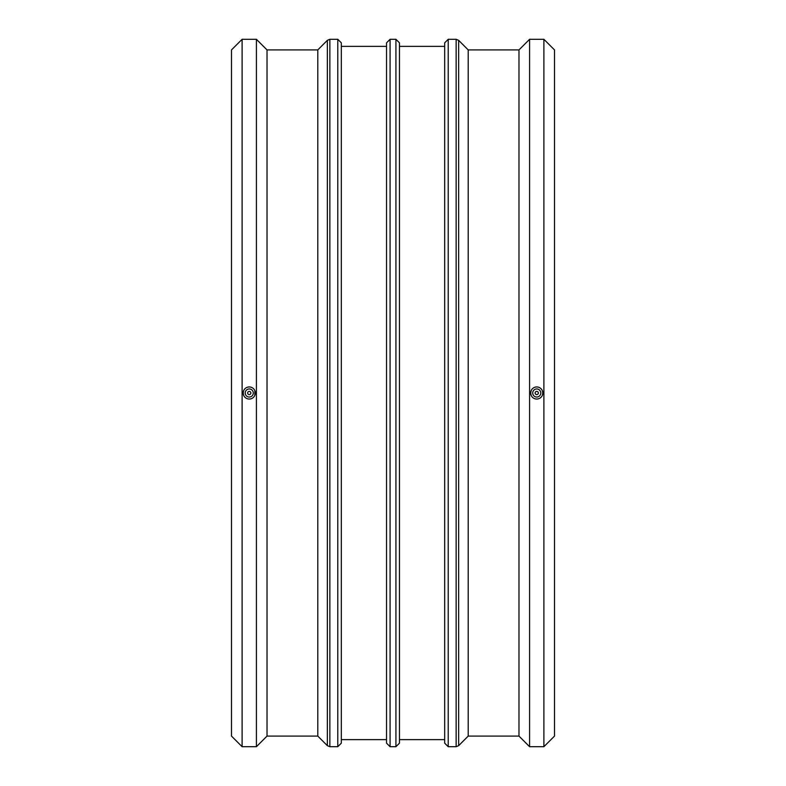 <?xml version="1.0" encoding="UTF-8"?>
<svg xmlns="http://www.w3.org/2000/svg" width="786" height="786" viewBox="0 0 786 786"><rect width="100%" height="100%" fill="white"/><g stroke="black" fill="none" stroke-linecap="round" stroke-linejoin="round"><path stroke-width="1.18" d="M250.872 393A1.611 1.611 0 0 1 248.455 394.395A1.611 1.611 0 0 1 248.455 391.605A1.611 1.611 0 0 1 250.872 393M535.128 393A1.611 1.611 0 0 1 537.545 391.605A1.611 1.611 0 0 1 537.545 394.395A1.611 1.611 0 0 1 535.128 393M458.641 40.332L468.21 49.911L468.21 736.089L458.641 745.668L458.641 40.332L456.135 39.3L456.135 746.7L458.641 745.668M444.68 393L444.68 743.163L444.68 42.837L444.68 46.374L399.465 46.374M399.465 393L399.465 42.837L395.928 39.3L395.928 746.7L399.465 743.163L399.465 393M386.535 393L386.535 743.163L386.535 42.837L386.535 46.374L341.32 46.374M341.32 393L341.32 42.837L337.784 39.3L337.784 746.7L341.32 743.163L341.32 393M242.108 39.3L242.108 746.7L231.497 736.089L231.497 49.911L242.108 39.3L256.413 39.3L256.413 746.7L267.024 736.089L267.024 49.911L317.79 49.911L317.79 736.089L327.359 745.668L329.865 746.7L329.865 39.3L337.784 39.3M532.702 393A4.038 4.038 0 0 0 538.764 396.498A4.038 4.038 0 0 0 538.764 389.502A4.038 4.038 0 0 0 532.702 393M531.149 395.319L530.688 393A6.052 6.052 0 0 0 536.74 399.052A6.052 6.052 0 0 0 542.802 393L542.34 395.319M542.34 390.681L542.802 393A6.052 6.052 0 0 0 536.74 386.948A6.052 6.052 0 0 0 530.688 393L531.149 390.681M253.298 393A4.038 4.038 0 0 1 247.236 396.498A4.038 4.038 0 0 1 247.236 389.502A4.038 4.038 0 0 1 253.298 393M243.66 395.319L243.198 393A6.052 6.052 0 0 1 249.26 386.948A6.052 6.052 0 0 1 255.312 393A6.052 6.052 0 0 1 249.26 399.052A6.052 6.052 0 0 1 243.198 393L243.66 390.681M254.851 390.681L254.851 395.319M468.21 49.911L518.976 49.911L518.976 736.089L529.587 746.7L543.892 746.7L543.892 39.3L529.587 39.3L529.587 746.7M543.892 39.3L554.503 49.911L554.503 736.089L543.892 746.7M456.135 746.7L448.216 746.7L448.216 39.3L456.135 39.3M395.928 746.7L390.072 746.7L390.072 39.3L395.928 39.3M317.79 49.911L327.359 40.332L327.359 745.668M448.216 39.3L444.68 42.837M448.216 746.7L444.68 743.163M390.072 39.3L386.535 42.837M390.072 746.7L386.535 743.163M329.865 746.7L337.784 746.7M327.359 40.332L329.865 39.3M242.108 746.7L256.413 746.7M267.024 49.911L256.413 39.3M267.024 736.089L317.79 736.089M341.32 739.626L386.535 739.626M399.465 739.626L444.68 739.626M468.21 736.089L518.976 736.089M518.976 49.911L529.587 39.3"/></g></svg>

